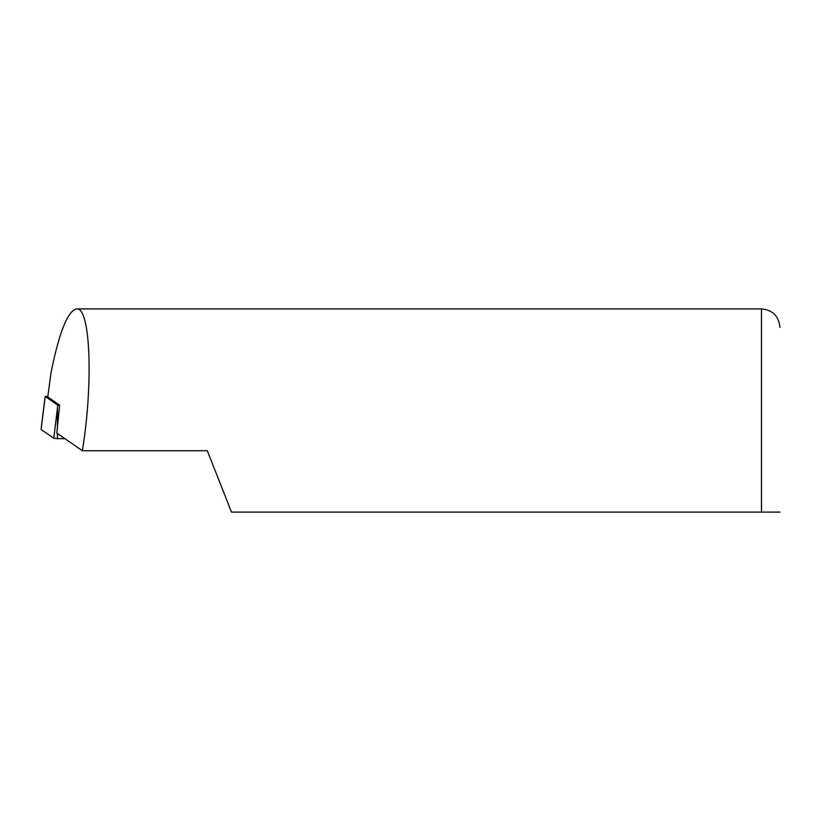 <?xml version="1.0" encoding="UTF-8"?>
<svg xmlns="http://www.w3.org/2000/svg" width="821" height="821" viewBox="0 0 821 821"><rect width="100%" height="100%" fill="white"/><g stroke="black" fill="none" stroke-linecap="round" stroke-linejoin="round"><path stroke-width="1.23" d="M76.63 308.901C90.382 306.705 93.471 383.068 82.367 450.739L207.303 450.739L231.471 512.099L761.478 512.099L761.478 308.901L76.63 308.901C67.691 310.892 59.122 332.31 50.933 373.155L47.803 396.871M761.478 512.099L779.95 512.099M82.367 450.739L56.793 433.067L59.646 405.153L47.792 396.954M57.449 433.519L57.449 438.65L53.806 438.281L57.778 405.153L45.206 396.471L41.122 429.332M53.806 438.281L41.101 429.496M57.449 438.65L64.869 438.65M57.778 405.153L59.646 405.153M45.206 396.471L47.813 396.471M57.449 408.335L57.449 426.684M47.987 395.055L47.762 396.912M761.478 308.901C772.694 309.999 778.852 316.157 779.95 327.374M44.745 399.56L41.05 429.414"/></g></svg>
